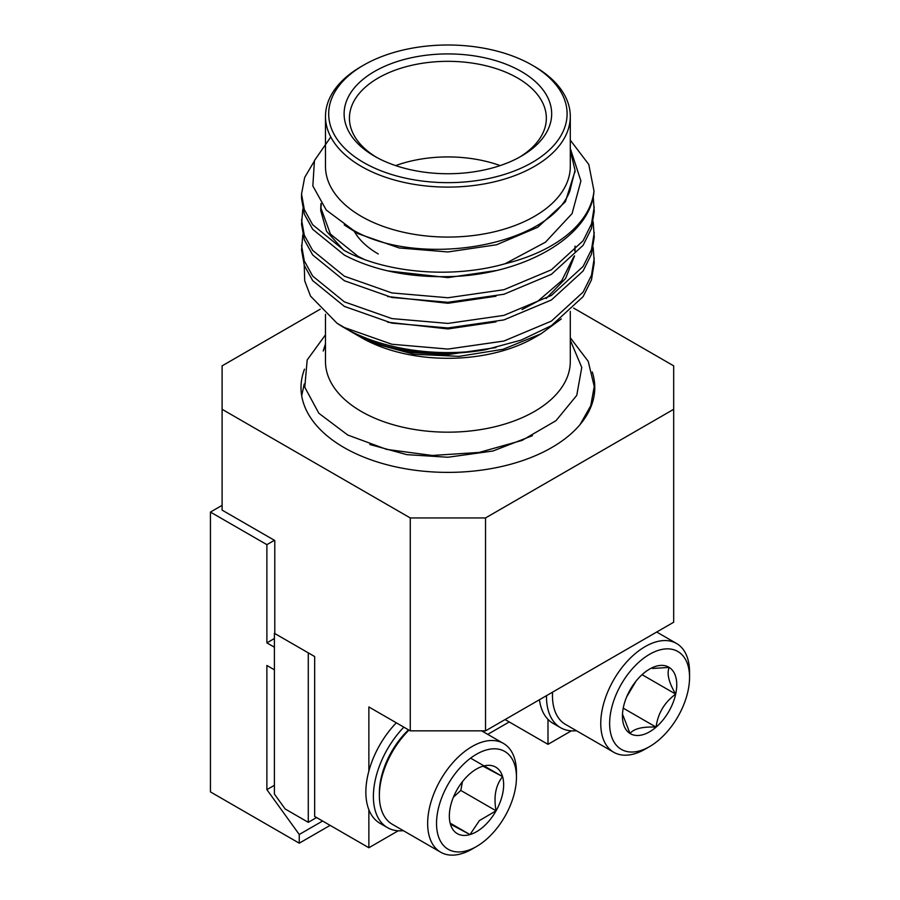 <?xml version="1.0" encoding="UTF-8"?>
<svg xmlns="http://www.w3.org/2000/svg" width="900" height="900" viewBox="0 0 900 900"><rect width="100%" height="100%" fill="white"/><g stroke="black" fill="none" stroke-linecap="round" stroke-linejoin="round"><path stroke-width="1.35" d="M304.515 369.157A146.88 84.802 0 0 0 301.005 387.574A146.88 84.802 0 0 0 344.025 447.548A146.88 84.802 0 0 0 504.101 465.93A146.88 84.802 0 0 0 594.776 387.574A146.88 84.802 0 0 0 592.256 371.936M368.865 771.03L368.865 706.961L410.265 730.856L410.265 517.939L485.527 517.939L485.527 730.856L673.684 622.226L673.684 365.85L573.671 308.115M320.243 309.195L222.109 365.85L222.109 510.12L274.793 540.529L274.793 633.521L314.674 656.55L314.674 816.457L368.865 847.744L368.865 809.741M222.109 409.309L410.265 517.939M485.527 517.939L673.684 409.309M485.527 730.856L410.265 730.856M571.331 730.856L547.988 744.334L547.988 719.393M547.988 744.334L505.091 719.561M368.865 847.744L398.228 830.79M363.6 162.495A119.205 68.828 0 0 0 532.181 162.495A119.205 68.828 0 0 0 532.192 65.16A119.205 68.828 0 0 0 532.181 65.16L534.442 66.465A122.4 70.672 180 0 1 570.296 116.438A122.4 70.672 180 0 1 494.73 181.721A122.4 70.672 180 0 1 361.339 166.399A122.4 70.672 180 0 1 325.485 116.438A122.4 70.672 180 0 1 361.339 66.465L363.6 65.16A119.205 68.828 0 0 0 363.6 162.495M374.512 156.195L374.512 156.195A103.781 59.917 180 0 1 374.512 71.46A103.781 59.917 180 0 1 521.269 71.46A103.781 59.917 180 0 1 521.28 156.195A103.781 59.917 180 0 1 374.512 156.195M519.345 157.275A98.46 56.846 0 0 0 546.345 118.17A98.46 56.846 0 0 0 517.511 77.974A98.46 56.846 0 0 0 410.22 65.655A98.46 56.846 0 0 0 349.436 118.17A98.46 56.846 0 0 0 376.436 157.275M570.296 337.77L588.217 361.316L594.248 386.471L590.738 405.743L580.117 424.507M301.691 395.719L304.211 384.007M570.296 311.411L570.296 361.507A122.4 70.672 180 0 1 494.73 426.791A122.4 70.672 180 0 1 361.339 411.48A122.4 70.672 180 0 1 325.485 361.507L325.485 314.314M570.296 340.2L581.771 367.47L576.742 395.381L555.986 420.683L522.067 440.404L479.137 452.441L432.214 455.468L386.707 449.404L347.749 435.026L318.836 413.257L304.785 387.225L307.17 359.978L325.485 334.822M357.986 335.666L373.478 343.282L413.933 354.251L459.045 356.355L503.179 349.267L540.967 333.832L534.442 337.601A122.4 70.672 180 0 1 361.339 337.613A122.4 70.672 180 0 1 361.339 337.601L344.407 327.825A146.351 84.499 0 0 0 485.19 349.785C436.928 358.223 384.525 351.315 353.115 332.854L344.407 327.825A146.351 84.499 0 0 1 337.039 323.246L310.522 296.111L304.718 280.89L304.234 265.23M540.967 333.832L561.274 318.938M500.141 165.589A98.46 56.846 0 0 0 395.64 165.589M354.465 231.705A98.46 56.846 0 0 0 378.27 253.958M325.485 116.438L325.485 166.399A122.4 70.672 0 0 0 361.339 216.371A122.4 70.672 0 0 0 494.73 231.694A122.4 70.672 0 0 0 570.296 166.399L570.296 116.438M330.784 136.991L314.449 160.56L312.84 185.929L326.272 210.071L353.34 230.231C418.759 268.132 548.798 246.814 569.835 191.059L575.033 170.28L570.296 150.412M570.296 148.477L580.905 180.934L572.074 213.593L545.501 242.167L505.192 263.711C451.699 279.056 385.2 272.914 344.407 250.56L312.683 224.752L304.301 209.565L301.545 194.018L304.661 177.48L314.145 161.426M570.296 140.141L588.803 164.498L593.989 190.98A146.351 84.499 180 0 1 505.192 263.711M593.201 247.612L594.248 262.71L591.491 279.81L583.099 296.651L551.374 325.665L521.1 340.132L485.19 349.785M594.248 258.165L591.491 275.276L583.099 292.106L551.374 321.12L503.899 341.044L447.896 349.076L391.882 344.25L344.407 327.544L337.039 323.246M593.201 221.951L594.248 237.049L591.491 254.149L583.099 270.99L551.374 300.004L503.899 319.916L447.896 327.96L391.882 323.134L344.407 306.416L312.683 280.609L304.301 265.421L301.545 249.874L302.805 234.776M594.248 232.504L591.491 249.615L583.099 266.445L551.374 295.459L503.899 315.382L447.896 323.415L391.882 318.589L344.407 301.882L312.683 276.075L304.301 260.887L301.545 245.34M593.201 196.29L594.248 211.388L591.491 228.487L583.099 245.329L551.374 274.343L503.899 294.255L447.896 302.299L391.882 297.473L344.407 280.755L312.683 254.947L304.301 239.76L301.545 224.213L302.805 209.115M594.248 206.843L591.491 223.954L583.099 240.784L551.374 269.798L503.899 289.721L447.896 297.754L391.882 292.928L344.407 276.221L312.683 250.414L304.301 235.226L301.545 219.679M593.989 190.98C591.199 236.588 522.821 275.512 447.896 276.637C407.745 277.335 373.252 270.157 344.407 255.094L312.683 229.286L304.301 214.099L301.545 198.551L301.545 194.018M364.399 259.493L357.986 256.309L330.424 234.101L320.749 207.607L320.963 203.49M575.044 246.094L574.774 251.1M573.863 256.59L561.679 280.744L537.795 301.219L522.045 309.589M575.033 171.124L565.358 201.825L537.795 227.25L496.553 244.766L447.896 251.955L399.24 247.972L357.986 233.662L344.228 224.933M495.979 270.585L447.896 277.616L387.63 270.877M343.62 250.132L326.52 231.266L320.749 210.623L320.749 207.607M320.771 209.115L321.322 203.996M495.979 296.246L447.896 303.277L387.63 296.539M575.044 249.12L575.01 250.852M574.56 255.87L565.616 278.426L546.142 298.53M495.979 321.907L447.896 328.939L387.63 322.2M495.979 347.569L447.896 354.6L409.027 352.35L373.478 343.282M534.442 66.465L532.192 65.16A119.205 68.828 0 0 0 363.6 65.16M325.485 343.901L323.201 351.011L325.485 345.521M532.384 435.713L492.975 451.001L447.896 457.245L406.811 454.646L369.799 444.488M308.284 822.33L308.284 652.86L274.41 633.308L274.41 794.081L285.165 808.976L308.284 822.33L316.564 817.549M222.109 505.339L210.442 512.077L266.884 544.658L274.41 540.315M274.41 638.516L266.884 642.87L274.41 647.212L274.41 669.803L266.884 665.46L266.884 789.637L299.25 834.491L299.25 843.188L210.442 791.91L210.442 512.077M266.884 544.658L266.884 642.87M299.25 843.188L330.109 825.367M487.733 734.366L509.231 721.946M322.582 821.025L299.25 834.491M274.41 785.295L266.884 789.637M487.609 838.294A56.52 32.636 120 0 0 516.454 777.308A56.52 32.636 120 0 0 465.379 762.469A56.52 32.636 120 0 0 436.928 829.71A56.52 32.636 120 0 0 476.494 846.529A56.52 32.636 120 0 0 487.609 838.294M476.494 846.529L472.05 849.094A62.797 36.259 -60 0 1 440.651 852.199A62.797 36.259 -60 0 1 459.709 755.696A62.797 36.259 -60 0 1 503.449 743.434A62.797 36.259 -60 0 1 516.454 772.178L516.454 777.308M484.043 826.144A38.407 22.174 120 0 0 496.08 810.799A38.407 22.174 120 0 0 502.582 776.599A38.407 22.174 120 0 0 482.996 766.181A38.407 22.174 120 0 0 476.494 769.028A38.407 22.174 120 0 0 456.907 789.964A38.407 22.174 120 0 0 449.336 816.064A38.407 22.174 120 0 0 450.405 824.164A38.407 22.174 120 0 0 469.991 834.581A38.407 22.174 120 0 0 484.043 826.144M450.405 824.164L469.991 834.581L479.396 820.597L496.08 810.799C493.493 796.759 495.652 785.363 502.582 776.599L482.996 766.181M408.994 730.125A62.797 36.259 120 0 0 379.361 795.577A62.797 36.259 120 0 0 392.377 824.332L440.651 852.199M453.42 797.153L460.8 790.436L462.476 781.616M470.599 758.137L502.582 776.599M450.248 823.185L469.991 834.581M460.8 790.436L496.08 810.799M379.361 795.577L379.361 793.012A59.659 34.447 -60 0 1 408.521 729.855M403.346 830.666A68.119 39.33 -60 0 1 387.495 827.651L379.969 823.309A68.119 39.33 -60 0 1 396.326 722.812M387.495 827.651A68.119 39.33 -60 0 1 403.853 727.155M576.45 730.721A68.119 39.33 -60 0 1 560.599 727.717L553.072 723.364A68.119 39.33 -60 0 1 539.438 699.727M560.599 727.717A68.119 39.33 -60 0 1 546.491 695.655M552.566 692.145A62.797 36.259 120 0 0 552.465 695.644L552.465 693.079A59.659 34.447 -60 0 1 552.476 692.201M552.465 695.644A62.797 36.259 120 0 0 565.481 724.387L613.755 752.265A62.797 36.259 -60 0 1 606.926 693.866A62.797 36.259 -60 0 1 657.506 641.498A62.797 36.259 -60 0 1 676.553 643.489A62.797 36.259 -60 0 1 689.558 672.244L689.558 677.363A56.52 32.636 120 0 0 660.712 649.699A56.52 32.636 120 0 0 611.212 709.774A56.52 32.636 120 0 0 638.482 751.185A56.52 32.636 120 0 0 649.597 746.584A56.52 32.636 120 0 0 689.558 677.363M649.597 746.584L645.154 749.149A62.797 36.259 -60 0 1 632.812 754.256A62.797 36.259 -60 0 1 613.755 752.265M657.146 665.955A38.407 22.174 120 0 0 649.597 669.082A38.407 22.174 120 0 0 643.095 673.751A38.407 22.174 120 0 0 623.509 706.781A38.407 22.174 120 0 0 622.44 716.119A38.407 22.174 120 0 0 630.011 733.477A38.407 22.174 120 0 0 656.1 727.133A38.407 22.174 120 0 0 675.686 694.102A38.407 22.174 120 0 0 669.184 667.406A38.407 22.174 120 0 0 657.146 665.955M622.496 714.116L630.011 733.477C633.971 728.629 642.668 726.514 656.1 727.133C657.832 713.475 664.357 702.472 675.686 694.102C668.79 682.538 666.63 673.65 669.184 667.406L652.5 668.475M626.625 696.971L636.041 681.097M623.227 708.154L656.1 727.133M642.049 674.674L675.686 694.102M594.248 394.796L594.248 386.471M575.044 172.136L575.044 170.28M503.449 743.434L481.669 730.856M676.553 643.489L656.696 632.025"/></g></svg>
